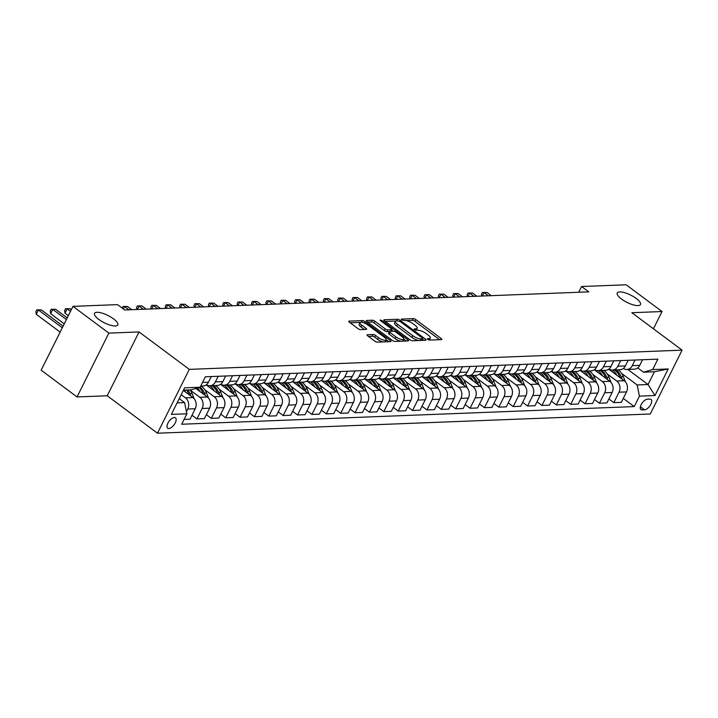 <?xml version="1.0" encoding="UTF-8"?>
<svg xmlns="http://www.w3.org/2000/svg" width="718" height="718" viewBox="0 0 718 718"><rect width="100%" height="100%" fill="white"/><g stroke="black" fill="none" stroke-linecap="round" stroke-linejoin="round"><path stroke-width="1.08" d="M427.731 339.39L429.508 340.099L441.498 339.632A1.992 0.628 26.5 0 0 441.875 339.47A1.992 0.628 26.5 0 0 441.22 338.537L415.857 319.636A1.992 0.628 26.5 0 0 413.317 318.621L401.317 319.097L401.515 319.86L404.844 320.506A6.381 2.001 26.5 0 1 412.967 323.719L415.085 325.299A6.381 2.001 26.5 0 1 417.176 328.288A6.381 2.001 26.5 0 1 415.982 328.799L414.16 328.97L414.618 329.625L417.948 330.271A6.381 2.001 26.5 0 1 426.07 333.484L428.188 335.064A6.381 2.001 26.5 0 1 430.279 338.052A6.381 2.001 26.5 0 1 429.086 338.564L427.273 338.734L427.731 339.39M113.516 318.855A12.996 4.084 26.5 0 0 94.525 313.344A12.996 4.084 26.5 0 0 98.797 319.429A12.996 4.084 26.5 0 0 117.788 324.94A12.996 4.084 26.5 0 0 113.516 318.855M636.22 298.464A12.996 4.084 26.5 0 0 617.229 292.953A12.996 4.084 26.5 0 0 621.501 299.038A12.996 4.084 26.5 0 0 640.492 304.549A12.996 4.084 26.5 0 0 636.22 298.464M168.82 428.547A6.498 3.069 126.7 0 0 174.698 423.88A6.498 3.069 126.7 0 0 175.461 417.813A6.498 3.069 126.7 0 0 174.33 417.499A6.498 3.069 126.7 0 0 168.452 422.166A6.498 3.069 126.7 0 0 167.698 428.233A6.498 3.069 126.7 0 0 168.82 428.547M367.392 334.732A1.992 0.628 26.5 0 0 367.015 334.893A1.992 0.628 26.5 0 0 367.67 335.827L374.787 341.122A1.992 0.628 26.5 0 0 377.327 342.136L390.646 341.615A1.992 0.628 26.5 0 0 391.014 341.454A1.992 0.628 26.5 0 0 390.359 340.52L364.995 321.619A1.992 0.628 26.5 0 0 362.455 320.605L349.136 321.125A1.992 0.628 26.5 0 0 348.769 321.287A1.992 0.628 26.5 0 0 349.424 322.22L358.013 328.629A1.992 0.628 26.5 0 0 360.553 329.634L366.252 329.409A1.992 0.628 26.5 0 0 366.629 329.248A1.992 0.628 26.5 0 0 365.974 328.314L361.71 325.146A5.331 1.678 26.5 0 1 359.96 322.642A5.331 1.678 26.5 0 1 367.751 324.904L384.453 337.352A5.331 1.678 26.5 0 1 386.203 339.847A5.331 1.678 26.5 0 1 378.413 337.586L375.631 335.512A1.992 0.628 26.5 0 0 373.091 334.507L367.392 334.732L367.113 335.288M139.059 331.931L108.867 333.107L72.976 306.362L41.15 370.201L77.041 396.955L107.224 395.771L157.475 433.214L189.301 369.375L139.059 331.931L107.224 395.771M653.434 328.79L662.041 311.531L631.849 312.707L682.1 350.151L189.301 369.375M662.041 311.531L626.15 284.786L581.589 286.518L578.726 292.262M72.976 306.362L117.537 304.629L124.717 309.979L588.769 291.867L581.589 286.518M409.888 339.758A1.992 0.628 26.5 0 0 412.428 340.763L425.747 340.242A1.992 0.628 26.5 0 0 426.124 340.081A1.992 0.628 26.5 0 0 425.469 339.147L400.106 320.246A1.992 0.628 26.5 0 0 397.566 319.241L384.247 319.761A1.992 0.628 26.5 0 0 383.87 319.923A1.992 0.628 26.5 0 0 384.525 320.856L409.888 339.758M408.201 340.924L394.873 341.445A1.992 0.628 26.5 0 1 392.342 340.44L366.97 321.538A1.992 0.628 26.5 0 1 366.315 320.605A1.992 0.628 26.5 0 1 366.692 320.443L372.391 320.219A1.992 0.628 26.5 0 1 374.931 321.224L385.216 328.898A1.992 0.628 26.5 0 0 387.756 329.903L391.534 329.75A1.992 0.628 26.5 0 0 391.911 329.589A1.992 0.628 26.5 0 0 391.256 328.656L380.549 320.677L380.091 320.022L382.129 320.614L407.914 339.829A1.992 0.628 26.5 0 1 408.569 340.763A1.992 0.628 26.5 0 1 408.201 340.924M649.907 399.118L647.376 399.217A6.291 2.971 126.7 0 0 641.686 403.731A6.291 2.971 126.7 0 0 640.95 409.61A6.291 2.971 126.7 0 0 642.045 409.915L644.576 409.816A6.291 2.971 126.7 0 0 650.266 405.302A6.291 2.971 126.7 0 0 651.002 399.414A6.291 2.971 126.7 0 0 649.907 399.118M157.475 433.214L650.275 413.99L682.1 350.151M627.801 369.438L648.058 384.534L654.421 371.762L643.499 372.193L652.68 369.573L657.885 359.135L205.339 376.788L200.134 387.226L190.952 389.847L183.458 390.143M652.68 369.573L668.207 368.962L654.96 395.537L639.433 396.139L637.135 384.965L621.635 373.414M623.269 398.409L634.227 406.585L639.433 396.139M634.227 406.585L181.681 424.239L186.886 413.801L171.36 414.403L184.616 387.837L200.134 387.226M108.867 333.107L77.041 396.955M637.135 384.965L648.058 384.534L654.96 395.537M177.095 402.906L184.589 402.618L179.231 398.625M186.447 411.665L187.757 409.036A8.122 6.695 -92.2 0 0 185.459 397.853L181.196 394.676M184.086 419.411L190.028 419.186L195.233 408.748A8.122 6.695 -92.2 0 0 192.936 397.566L183.332 390.404M192.002 415.237L196.929 418.917L202.135 408.479A8.122 6.695 -92.2 0 0 199.837 397.296L190.369 390.233M196.929 418.917L204.406 418.621L209.611 408.183A8.122 6.695 -92.2 0 0 207.314 397L195.843 388.456M206.371 414.681L211.307 418.352L216.513 407.914A8.122 6.695 -92.2 0 0 214.206 396.731L204.738 389.677M211.307 418.352L218.784 418.064L223.989 407.627A8.122 6.695 -92.2 0 0 221.683 396.444L206.21 384.902M220.749 414.115L225.685 417.795L230.891 407.357A8.122 6.695 -92.2 0 0 228.584 396.174L219.116 389.111M225.685 417.795L233.162 417.499L238.367 407.061A8.122 6.695 -92.2 0 0 236.06 395.878L220.579 384.345M235.127 413.559L240.054 417.23L245.26 406.792A8.122 6.695 -92.2 0 0 242.962 395.609L233.494 388.555M240.054 417.23L247.53 416.943L252.736 406.505A8.122 6.695 -92.2 0 0 250.438 395.322L234.957 383.78M249.505 412.994L254.432 416.673L259.638 406.235A8.122 6.695 -92.2 0 0 257.34 395.053L247.872 387.998M254.432 416.673L261.908 416.377L267.114 405.939A8.122 6.695 -92.2 0 0 264.816 394.756L249.334 383.224M263.874 412.437L268.81 416.108L274.016 405.67A8.122 6.695 -92.2 0 0 271.709 394.487L262.241 387.433M268.81 416.108L276.286 415.821L281.492 405.383A8.122 6.695 -92.2 0 0 279.185 394.2L263.712 382.658M278.252 411.872L283.188 415.551L288.394 405.114A8.122 6.695 -92.2 0 0 286.087 393.931L276.618 386.876M283.188 415.551L290.664 415.255L295.861 404.817A8.122 6.695 -92.2 0 0 293.563 393.635L278.081 382.102M292.63 411.315L297.557 414.986L302.763 404.548A8.122 6.695 -92.2 0 0 300.465 393.365L290.996 386.311M297.557 414.986L305.033 414.699L310.239 404.261A8.122 6.695 -92.2 0 0 307.941 393.078L292.459 381.536M307.008 410.75L311.935 414.43L317.141 403.992A8.122 6.695 -92.2 0 0 314.843 392.809L305.374 385.754M311.935 414.43L319.411 414.133L324.617 403.695A8.122 6.695 -92.2 0 0 322.319 392.513L306.837 380.98M321.377 410.193L326.313 413.864L331.519 403.426A8.122 6.695 -92.2 0 0 329.212 392.243L319.743 385.189M326.313 413.864L333.789 413.577L338.995 403.139A8.122 6.695 -92.2 0 0 336.688 391.956L321.206 380.414M335.755 409.628L340.691 413.308L345.896 402.87A8.122 6.695 -92.2 0 0 343.59 391.687L334.121 384.633M340.691 413.308L348.167 413.012L353.364 402.574A8.122 6.695 -92.2 0 0 351.066 391.391L335.584 379.858M350.133 409.072L355.06 412.742L360.265 402.304A8.122 6.695 -92.2 0 0 357.968 391.122L348.499 384.067M355.06 412.742L362.536 412.455L367.742 402.017A8.122 6.695 -92.2 0 0 365.444 390.834L349.962 379.292M364.502 408.506L369.438 412.186L374.643 401.748A8.122 6.695 -92.2 0 0 372.346 390.565L362.877 383.511M369.438 412.186L376.914 411.89L382.12 401.452A8.122 6.695 -92.2 0 0 379.822 390.269L364.34 378.736M378.88 407.95L383.816 411.62L389.021 401.183A8.122 6.695 -92.2 0 0 386.715 390L377.246 382.945M383.816 411.62L391.292 411.333L396.498 400.895A8.122 6.695 -92.2 0 0 394.191 389.712L378.709 378.171M393.258 407.384L398.194 411.064L403.399 400.626A8.122 6.695 -92.2 0 0 401.093 389.443L391.624 382.389M398.194 411.064L405.67 410.768L410.867 400.33A8.122 6.695 -92.2 0 0 408.569 389.147L393.087 377.614M407.636 406.828L412.563 410.499L417.768 400.061A8.122 6.695 -92.2 0 0 415.471 388.878L406.002 381.823M412.563 410.499L420.039 410.211L425.244 399.773A8.122 6.695 -92.2 0 0 422.947 388.591L407.465 377.049M422.004 406.262L426.941 409.942L432.146 399.504A8.122 6.695 -92.2 0 0 429.849 388.321L420.38 381.267M426.941 409.942L434.417 409.646L439.622 399.208A8.122 6.695 -92.2 0 0 437.316 388.025L421.843 376.492M436.382 405.706L441.319 409.377L446.524 398.939A8.122 6.695 -92.2 0 0 444.218 387.756L434.749 380.702M441.319 409.377L448.795 409.089L454 398.652A8.122 6.695 -92.2 0 0 451.694 387.469L436.212 375.936M450.76 405.14L455.697 408.82L460.902 398.382A8.122 6.695 -92.2 0 0 458.596 387.199L449.127 380.145M455.697 408.82L463.173 408.524L468.369 398.086A8.122 6.695 -92.2 0 0 466.072 386.903L450.59 375.37M465.138 404.584L470.066 408.255L475.271 397.817A8.122 6.695 -92.2 0 0 472.974 386.634L463.505 379.58M470.066 408.255L477.542 407.968L482.747 397.53A8.122 6.695 -92.2 0 0 480.45 386.347L464.968 374.814M479.507 404.019L484.444 407.698L489.649 397.26A8.122 6.695 -92.2 0 0 487.351 386.078L477.874 379.023M484.444 407.698L491.92 407.402L497.125 396.964A8.122 6.695 -92.2 0 0 494.819 385.781L479.346 374.249M493.885 403.462L498.822 407.133L504.027 396.695A8.122 6.695 -92.2 0 0 501.72 385.512L492.252 378.458M498.822 407.133L506.298 406.846L511.503 396.408A8.122 6.695 -92.2 0 0 509.197 385.225L493.715 373.692M508.263 402.897L513.199 406.576L518.396 396.139A8.122 6.695 -92.2 0 0 516.098 384.956L506.63 377.901M513.199 406.576L520.667 406.28L525.872 395.842A8.122 6.695 -92.2 0 0 523.575 384.66L508.093 373.127M522.641 402.34L527.568 406.011L532.774 395.573A8.122 6.695 -92.2 0 0 530.476 384.39L521.008 377.336M527.568 406.011L535.045 405.724L540.25 395.286A8.122 6.695 -92.2 0 0 537.953 384.103L522.471 372.57M537.01 401.775L541.946 405.455L547.152 395.017A8.122 6.695 -92.2 0 0 544.854 383.834L535.377 376.779M541.946 405.455L549.423 405.158L554.628 394.721A8.122 6.695 -92.2 0 0 552.322 383.538L536.849 372.005M551.388 401.218L556.324 404.889L561.53 394.451A8.122 6.695 -92.2 0 0 559.223 383.268L549.755 376.214M556.324 404.889L563.801 404.602L569.006 394.164A8.122 6.695 -92.2 0 0 566.699 382.981L551.218 371.448M565.766 400.653L570.702 404.333L575.899 393.895A8.122 6.695 -92.2 0 0 573.601 382.712L564.133 375.658M570.702 404.333L578.169 404.037L583.375 393.599A8.122 6.695 -92.2 0 0 581.077 382.416L565.596 370.883M580.144 400.097L585.071 403.767L590.277 393.329A8.122 6.695 -92.2 0 0 587.979 382.147L578.511 375.092M585.071 403.767L592.547 403.48L597.753 393.042A8.122 6.695 -92.2 0 0 595.455 381.859L579.973 370.326M594.513 399.531L599.449 403.211L604.655 392.773A8.122 6.695 -92.2 0 0 602.357 381.59L592.88 374.536M599.449 403.211L606.925 402.915L612.131 392.477A8.122 6.695 -92.2 0 0 609.824 381.294L594.351 369.761M608.891 398.975L613.827 402.645L619.033 392.207A8.122 6.695 -92.2 0 0 616.726 381.025L607.257 373.97M613.827 402.645L621.303 402.358L626.509 391.92A8.122 6.695 -92.2 0 0 624.202 380.737L608.72 369.205M637.728 367.894L643.499 372.193M623.359 368.451A8.122 6.695 -92.2 0 0 626.85 369.474L634.326 369.187A8.122 6.695 -92.2 0 0 639.756 365.345L642.556 359.727M626.85 369.474A8.122 6.695 -92.2 0 0 632.28 365.641L635.08 360.023M608.981 369.007A8.122 6.695 -92.2 0 0 612.481 370.039L619.948 369.743A8.122 6.695 -92.2 0 0 625.378 365.911L628.178 360.292M612.481 370.039A8.122 6.695 -92.2 0 0 617.902 366.198L620.702 360.58M594.603 369.573A8.122 6.695 -92.2 0 0 598.103 370.596L605.579 370.308A8.122 6.695 -92.2 0 0 611 366.467L613.8 360.849M598.103 370.596A8.122 6.695 -92.2 0 0 603.524 366.763L606.324 361.145M580.234 370.129A8.122 6.695 -92.2 0 0 583.725 371.161L591.201 370.865A8.122 6.695 -92.2 0 0 596.622 367.033L599.422 361.414M583.725 371.161A8.122 6.695 -92.2 0 0 589.155 367.32L591.955 361.701M565.856 370.685A8.122 6.695 -92.2 0 0 569.347 371.718L576.823 371.43A8.122 6.695 -92.2 0 0 582.253 367.589L585.053 361.971M569.347 371.718A8.122 6.695 -92.2 0 0 574.777 367.885L577.577 362.267M551.478 371.251A8.122 6.695 -92.2 0 0 554.978 372.283L562.445 371.987A8.122 6.695 -92.2 0 0 567.875 368.154L570.675 362.536M554.978 372.283A8.122 6.695 -92.2 0 0 560.399 368.442L563.199 362.823M537.1 371.807A8.122 6.695 -92.2 0 0 540.6 372.839L548.076 372.552A8.122 6.695 -92.2 0 0 553.497 368.711L556.297 363.093M540.6 372.839A8.122 6.695 -92.2 0 0 546.021 369.007L548.821 363.389M522.731 372.373A8.122 6.695 -92.2 0 0 526.222 373.405L533.698 373.109A8.122 6.695 -92.2 0 0 539.119 369.276L541.919 363.658M526.222 373.405A8.122 6.695 -92.2 0 0 531.652 369.564L534.452 363.945M508.353 372.929A8.122 6.695 -92.2 0 0 511.844 373.961L519.32 373.674A8.122 6.695 -92.2 0 0 524.75 369.833L527.55 364.214M511.844 373.961A8.122 6.695 -92.2 0 0 517.274 370.129L520.074 364.511M493.975 373.495A8.122 6.695 -92.2 0 0 497.475 374.527L504.942 374.231A8.122 6.695 -92.2 0 0 510.372 370.398L513.173 364.78M497.475 374.527A8.122 6.695 -92.2 0 0 502.896 370.685L505.696 365.067M479.597 374.051A8.122 6.695 -92.2 0 0 483.097 375.083L490.574 374.796A8.122 6.695 -92.2 0 0 495.994 370.955L498.795 365.336M483.097 375.083A8.122 6.695 -92.2 0 0 488.518 371.251L491.318 365.633M465.228 374.616A8.122 6.695 -92.2 0 0 468.719 375.649L476.196 375.352A8.122 6.695 -92.2 0 0 481.625 371.52L484.426 365.902M468.719 375.649A8.122 6.695 -92.2 0 0 474.149 371.807L476.949 366.189M450.85 375.173A8.122 6.695 -92.2 0 0 454.341 376.205L461.818 375.918A8.122 6.695 -92.2 0 0 467.247 372.077L470.048 366.458M454.341 376.205A8.122 6.695 -92.2 0 0 459.771 372.373L462.571 366.754M436.472 375.738A8.122 6.695 -92.2 0 0 439.972 376.77L447.44 376.474A8.122 6.695 -92.2 0 0 452.87 372.642L455.67 367.024M439.972 376.77A8.122 6.695 -92.2 0 0 445.393 372.929L448.194 367.311M422.094 376.295A8.122 6.695 -92.2 0 0 425.594 377.327L433.071 377.04A8.122 6.695 -92.2 0 0 438.492 373.198L441.292 367.58M425.594 377.327A8.122 6.695 -92.2 0 0 431.015 373.495L433.816 367.876M407.725 376.86A8.122 6.695 -92.2 0 0 411.217 377.892L418.693 377.596A8.122 6.695 -92.2 0 0 424.123 373.764L426.923 368.146M411.217 377.892A8.122 6.695 -92.2 0 0 416.646 374.051L419.447 368.433M393.347 377.417A8.122 6.695 -92.2 0 0 396.839 378.449L404.315 378.162A8.122 6.695 -92.2 0 0 409.745 374.32L412.545 368.702M396.839 378.449A8.122 6.695 -92.2 0 0 402.268 374.616L405.069 368.998M378.969 377.982A8.122 6.695 -92.2 0 0 382.47 379.014L389.946 378.718A8.122 6.695 -92.2 0 0 395.367 374.886L398.167 369.267M382.47 379.014A8.122 6.695 -92.2 0 0 387.891 375.173L390.691 369.555M364.591 378.539A8.122 6.695 -92.2 0 0 368.092 379.571L375.568 379.284A8.122 6.695 -92.2 0 0 380.989 375.442L383.789 369.824M368.092 379.571A8.122 6.695 -92.2 0 0 373.513 375.738L376.313 370.12M350.222 379.104A8.122 6.695 -92.2 0 0 353.714 380.136L361.19 379.84A8.122 6.695 -92.2 0 0 366.62 376.008L369.42 370.389M353.714 380.136A8.122 6.695 -92.2 0 0 359.144 376.295L361.944 370.676M335.844 379.66A8.122 6.695 -92.2 0 0 339.336 380.693L346.812 380.405A8.122 6.695 -92.2 0 0 352.242 376.564L355.042 370.946M339.336 380.693A8.122 6.695 -92.2 0 0 344.766 376.851L347.566 371.242M321.467 380.226A8.122 6.695 -92.2 0 0 324.967 381.258L332.443 380.962A8.122 6.695 -92.2 0 0 337.864 377.121L340.664 371.511M324.967 381.258A8.122 6.695 -92.2 0 0 330.388 377.417L333.188 371.798M307.089 380.782A8.122 6.695 -92.2 0 0 310.589 381.814L318.065 381.527A8.122 6.695 -92.2 0 0 323.486 377.686L326.286 372.068M310.589 381.814A8.122 6.695 -92.2 0 0 316.01 377.973L318.81 372.364M292.72 381.348A8.122 6.695 -92.2 0 0 296.211 382.38L303.687 382.084A8.122 6.695 -92.2 0 0 309.117 378.242L311.917 372.633M296.211 382.38A8.122 6.695 -92.2 0 0 301.641 378.539L304.441 372.92M278.342 381.904A8.122 6.695 -92.2 0 0 281.833 382.936L289.309 382.649A8.122 6.695 -92.2 0 0 294.739 378.808L297.539 373.189M281.833 382.936A8.122 6.695 -92.2 0 0 287.263 379.095L290.063 373.486M263.964 382.47A8.122 6.695 -92.2 0 0 267.464 383.493L274.94 383.206A8.122 6.695 -92.2 0 0 280.361 379.364L283.161 373.755M267.464 383.493A8.122 6.695 -92.2 0 0 272.885 379.66L275.685 374.042M249.586 383.026A8.122 6.695 -92.2 0 0 253.086 384.058L260.562 383.762A8.122 6.695 -92.2 0 0 265.983 379.93L268.783 374.311M253.086 384.058A8.122 6.695 -92.2 0 0 258.507 380.217L261.307 374.608M235.217 383.591A8.122 6.695 -92.2 0 0 238.708 384.615L246.184 384.327A8.122 6.695 -92.2 0 0 251.614 380.486L254.414 374.877M238.708 384.615A8.122 6.695 -92.2 0 0 244.138 380.782L246.938 375.164M220.839 384.148A8.122 6.695 -92.2 0 0 224.33 385.18L231.806 384.884A8.122 6.695 -92.2 0 0 237.236 381.052L240.036 375.433M224.33 385.18A8.122 6.695 -92.2 0 0 229.76 381.339L232.56 375.729M206.461 384.713A8.122 6.695 -92.2 0 0 209.961 385.737L217.437 385.449A8.122 6.695 -92.2 0 0 222.858 381.608L225.658 375.999M209.961 385.737A8.122 6.695 -92.2 0 0 215.382 381.904L218.182 376.286M200.699 386.104L203.059 386.006A8.122 6.695 -92.2 0 0 208.48 382.173L211.28 376.555M184.589 402.618L186.886 413.801M654.421 371.762L668.207 368.962M429.158 340.063A6.381 2.001 26.5 0 0 429.418 339.776L430.279 338.052M416.054 330.289A6.381 2.001 26.5 0 0 416.314 330.011L417.176 328.288M439.613 339.704L414.995 321.359A1.992 0.628 26.5 0 0 412.455 320.354L406.056 320.596M395.824 321L385.279 321.413M423.862 340.314L422.498 339.3M422.534 338.824L422.337 338.052L400.079 321.467L396.659 320.82A6.381 2.001 26.5 0 0 395.465 321.341A6.381 2.001 26.5 0 0 397.557 324.321L412.778 335.665A6.381 2.001 26.5 0 0 420.901 338.887L422.534 338.824L421.753 340.395M422.794 338.708L421.87 340.152M395.465 321.341L394.604 323.064A6.381 2.001 26.5 0 0 396.695 326.053L397.557 324.321M418.827 340.511A6.381 2.001 26.5 0 1 411.917 337.388L396.695 326.053M367.724 322.095L371.529 321.951L372.391 320.219M400.967 341.212A5.331 1.678 26.5 0 1 395.035 338.573L395.896 336.85A5.331 1.678 26.5 0 0 403.687 339.111A5.331 1.678 26.5 0 0 401.936 336.616L396.049 332.228A1.992 0.628 26.5 0 0 393.509 331.222L389.73 331.366A1.992 0.628 26.5 0 0 389.353 331.528L386.894 331.626A1.992 0.628 26.5 0 1 384.354 330.621L374.069 322.956A1.992 0.628 26.5 0 0 371.529 321.951M391.05 331.321L391.911 329.589M391.669 330.092L393.204 331.231M403.704 339.058L406.307 341.005M402.448 341.149A5.331 1.678 26.5 0 0 402.825 340.835L403.687 339.111M395.035 338.573L389.147 334.193A1.992 0.628 26.5 0 1 388.492 333.26L389.353 331.528A1.992 0.628 26.5 0 0 390.009 332.461L395.896 336.85M383.224 341.903A5.331 1.678 26.5 0 1 377.551 339.309L374.769 337.236A1.992 0.628 26.5 0 0 372.229 336.23L368.415 336.383M385.09 341.831A5.331 1.678 26.5 0 0 385.342 341.571L386.203 339.847M359.96 322.642L359.099 324.374A5.331 1.678 26.5 0 0 360.849 326.869L361.71 325.146M364.367 329.49L360.849 326.869M360.212 322.391L350.169 322.777M388.752 341.687L386.221 339.802M625.45 381.931L623.386 376.717A15.536 12.798 -92.2 0 0 618.099 369.815M616.87 375.272A15.536 12.798 -92.2 0 0 612.346 370.039M622.156 379.212L621.205 376.797A15.536 12.798 -92.2 0 0 615.918 369.905M614.536 369.958A15.536 12.798 87.8 0 1 619.822 376.851L620.173 377.731M491.229 295.672L486.93 292.468L484.058 292.585L488.357 295.789M481.787 296.04L481.545 294.183L482.406 292.45L486.93 292.468M482.406 292.45L484.058 292.585L482.343 296.022M611.072 382.488L609.017 377.273A15.536 12.798 -92.2 0 0 603.721 370.38M602.501 375.837A15.536 12.798 -92.2 0 0 597.968 370.605M607.778 379.777L606.827 377.363A15.536 12.798 -92.2 0 0 601.54 370.461M600.158 370.515A15.536 12.798 87.8 0 1 605.445 377.417L605.795 378.287M476.851 296.238L472.552 293.034L469.68 293.141L473.979 296.346M467.418 296.606L467.167 294.739L468.028 293.016L472.552 293.034M468.028 293.016L469.68 293.141L467.965 296.579M596.703 383.053L594.639 377.839A15.536 12.798 -92.2 0 0 589.352 370.937M588.123 376.394A15.536 12.798 -92.2 0 0 583.599 371.161M593.409 380.334L592.449 377.919A15.536 12.798 -92.2 0 0 587.162 371.026M585.78 371.08A15.536 12.798 87.8 0 1 591.076 377.973L591.417 378.853M462.473 296.794L458.183 293.59L455.302 293.707L459.601 296.911M453.04 297.162L452.798 295.304L453.65 293.572L458.183 293.59M453.65 293.572L455.302 293.707L453.588 297.144M582.325 383.609L580.261 378.395A15.536 12.798 -92.2 0 0 574.974 371.502M573.745 376.959A15.536 12.798 -92.2 0 0 569.221 371.727M579.031 380.89L578.08 378.485A15.536 12.798 -92.2 0 0 572.784 371.583M571.411 371.637A15.536 12.798 87.8 0 1 576.698 378.539L577.039 379.409M448.104 297.36L443.805 294.156L440.924 294.263L445.223 297.467M438.662 297.728L438.42 295.861L439.281 294.138L443.805 294.156M439.281 294.138L440.924 294.263L439.21 297.701M567.947 384.175L565.883 378.96A15.536 12.798 -92.2 0 0 560.596 372.059M559.376 377.515A15.536 12.798 -92.2 0 0 554.843 372.283M564.653 381.455L563.702 379.041A15.536 12.798 -92.2 0 0 558.416 372.148M557.033 372.202A15.536 12.798 87.8 0 1 562.32 379.095L562.67 379.975M433.726 297.916L429.427 294.712L426.555 294.829L430.854 298.033M424.284 298.284L424.042 296.426L424.903 294.694L429.427 294.712M424.903 294.694L426.555 294.829L424.841 298.266M553.569 384.731L551.514 379.517A15.536 12.798 -92.2 0 0 546.218 372.624M544.998 378.081A15.536 12.798 -92.2 0 0 540.466 372.848M550.275 382.012L549.324 379.607A15.536 12.798 -92.2 0 0 544.038 372.705M542.655 372.759A15.536 12.798 87.8 0 1 547.942 379.66L548.292 380.531M419.348 298.482L415.049 295.277L412.177 295.385L416.476 298.589M409.915 298.85L409.664 296.983L410.525 295.26L415.049 295.277M410.525 295.26L412.177 295.385L410.463 298.823M539.2 385.297L537.136 380.082A15.536 12.798 -92.2 0 0 531.85 373.18M530.62 378.637A15.536 12.798 -92.2 0 0 526.097 373.405M535.906 382.577L534.946 380.163A15.536 12.798 -92.2 0 0 529.66 373.27M528.277 373.324A15.536 12.798 87.8 0 1 533.573 380.217L533.914 381.096M404.979 299.038L400.68 295.834L397.799 295.951L402.098 299.155M395.537 299.406L395.295 297.548L396.148 295.816L400.68 295.834M396.148 295.816L397.799 295.951L396.085 299.388M524.822 385.853L522.758 380.639A15.536 12.798 -92.2 0 0 517.472 373.746M516.242 379.203A15.536 12.798 -92.2 0 0 511.719 373.97M521.528 383.134L520.577 380.728A15.536 12.798 -92.2 0 0 515.282 373.827M513.909 373.881A15.536 12.798 87.8 0 1 519.195 380.782L519.536 381.653M390.601 299.603L386.302 296.399L383.421 296.507L387.72 299.711M381.159 299.971L380.917 298.105L381.779 296.381L386.302 296.399M381.779 296.381L383.421 296.507L381.707 299.945M510.444 386.419L508.38 381.204A15.536 12.798 -92.2 0 0 503.094 374.302M501.873 379.759A15.536 12.798 -92.2 0 0 497.341 374.527M507.15 383.699L506.199 381.285A15.536 12.798 -92.2 0 0 500.913 374.392M499.531 374.446A15.536 12.798 87.8 0 1 504.817 381.339L505.167 382.218M376.223 300.16L371.924 296.956L369.052 297.072L373.351 300.277M366.79 300.528L366.539 298.67L367.401 296.938L371.924 296.956M367.401 296.938L369.052 297.072L367.338 300.51M496.066 386.975L494.011 381.761A15.536 12.798 -92.2 0 0 488.716 374.868M487.495 380.325A15.536 12.798 -92.2 0 0 482.972 375.092M492.772 384.256L491.821 381.85A15.536 12.798 -92.2 0 0 486.535 374.949M485.153 375.002A15.536 12.798 87.8 0 1 490.439 381.904L490.789 382.775M361.845 300.725L357.546 297.521L354.674 297.629L358.973 300.833M352.412 301.093L352.161 299.226L353.023 297.503L357.546 297.521M353.023 297.503L354.674 297.629L352.96 301.066M481.697 387.541L479.633 382.326A15.536 12.798 -92.2 0 0 474.347 375.424M473.117 380.881A15.536 12.798 -92.2 0 0 468.594 375.649M478.403 384.821L477.443 382.407A15.536 12.798 -92.2 0 0 472.157 375.514M470.775 375.568A15.536 12.798 87.8 0 1 476.07 382.461L476.411 383.34M347.476 301.282L343.177 298.078L340.296 298.194L344.595 301.398M338.034 301.65L337.792 299.783L338.645 298.06L343.177 298.078M338.645 298.06L340.296 298.194L338.582 301.632M467.319 388.097L465.255 382.882A15.536 12.798 -92.2 0 0 459.969 375.99M458.739 381.446A15.536 12.798 -92.2 0 0 454.216 376.205M464.025 385.378L463.074 382.972A15.536 12.798 -92.2 0 0 457.779 376.07M456.406 376.124A15.536 12.798 87.8 0 1 461.692 383.026L462.042 383.897M333.098 301.847L328.799 298.643L325.918 298.751L330.217 301.955M323.656 302.215L323.414 300.348L324.276 298.625L328.799 298.643M324.276 298.625L325.918 298.751L324.204 302.188M452.941 388.662L450.877 383.448A15.536 12.798 -92.2 0 0 445.591 376.546M444.37 382.003A15.536 12.798 -92.2 0 0 439.838 376.77M449.647 385.943L448.696 383.529A15.536 12.798 -92.2 0 0 443.41 376.636M442.028 376.69A15.536 12.798 87.8 0 1 447.314 383.583L447.664 384.462M318.72 302.404L314.421 299.2L311.549 299.316L315.848 302.52M309.287 302.772L309.036 300.905L309.898 299.182L314.421 299.2M309.898 299.182L311.549 299.316L309.835 302.754M438.563 389.219L436.508 384.004A15.536 12.798 -92.2 0 0 431.213 377.112M429.992 382.568A15.536 12.798 -92.2 0 0 425.469 377.327M435.27 386.499L434.318 384.094A15.536 12.798 -92.2 0 0 429.032 377.192M427.65 377.246A15.536 12.798 87.8 0 1 432.936 384.148L433.286 385.019M304.342 302.969L300.043 299.765L297.171 299.873L301.47 303.077M294.91 303.337L294.658 301.47L295.52 299.747L300.043 299.765M295.52 299.747L297.171 299.873L295.457 303.31M424.194 389.784L422.13 384.57A15.536 12.798 -92.2 0 0 416.844 377.668M415.614 383.125A15.536 12.798 -92.2 0 0 411.091 377.892M420.901 387.065L419.94 384.651A15.536 12.798 -92.2 0 0 414.654 377.758M413.272 377.812A15.536 12.798 87.8 0 1 418.567 384.704L418.908 385.584M289.973 303.526L285.674 300.321L282.793 300.438L287.092 303.642M280.532 303.894L280.289 302.027L281.142 300.303L285.674 300.321M281.142 300.303L282.793 300.438L281.079 303.876M409.816 390.341L407.752 385.126A15.536 12.798 -92.2 0 0 402.466 378.233M401.236 383.69A15.536 12.798 -92.2 0 0 396.713 378.449M406.523 387.621L405.571 385.216A15.536 12.798 -92.2 0 0 400.285 378.314M398.903 378.368A15.536 12.798 87.8 0 1 404.189 385.27L404.539 386.14M275.595 304.091L271.296 300.887L268.415 300.995L272.714 304.199M266.154 304.459L265.911 302.592L266.773 300.869L271.296 300.887M266.773 300.869L268.415 300.995L266.701 304.432M395.438 390.906L393.374 385.692A15.536 12.798 -92.2 0 0 388.088 378.79M386.867 384.247A15.536 12.798 -92.2 0 0 382.335 379.014M392.145 388.187L391.193 385.772A15.536 12.798 -92.2 0 0 385.907 378.88M384.525 378.933A15.536 12.798 87.8 0 1 389.811 385.826L390.161 386.706M261.217 304.647L256.918 301.443L254.046 301.56L258.345 304.764M251.785 305.015L251.533 303.149L252.395 301.425L256.918 301.443M252.395 301.425L254.046 301.56L252.332 304.997M381.061 391.463L379.005 386.248A15.536 12.798 -92.2 0 0 373.71 379.355M372.489 384.812A15.536 12.798 -92.2 0 0 367.966 379.571M377.767 388.743L376.815 386.338A15.536 12.798 -92.2 0 0 371.529 379.436M370.147 379.49A15.536 12.798 87.8 0 1 375.433 386.392L375.783 387.262M246.839 305.213L242.54 302.009L239.668 302.116L243.967 305.321M237.407 305.581L237.155 303.714L238.017 301.991L242.54 302.009M238.017 301.991L239.668 302.116L237.954 305.554M366.692 392.028L364.627 386.814A15.536 12.798 -92.2 0 0 359.341 379.912M358.111 385.369A15.536 12.798 -92.2 0 0 353.588 380.136M363.398 389.309L362.437 386.894A15.536 12.798 -92.2 0 0 357.151 380.001M355.778 380.055A15.536 12.798 87.8 0 1 361.064 386.948L361.405 387.828M232.47 305.769L228.171 302.565L225.29 302.682L229.589 305.886M223.029 306.137L222.786 304.27L223.648 302.547L228.171 302.565M223.648 302.547L225.29 302.682L223.576 306.119M352.314 392.584L350.249 387.37A15.536 12.798 -92.2 0 0 344.963 380.477M343.734 385.934A15.536 12.798 -92.2 0 0 339.21 380.693M349.02 389.865L348.068 387.46A15.536 12.798 -92.2 0 0 342.782 380.558M341.4 380.612A15.536 12.798 87.8 0 1 346.686 387.514L347.036 388.384M218.093 306.335L213.793 303.131L210.921 303.238L215.212 306.442M208.651 306.703L208.408 304.836L209.27 303.113L213.793 303.131M209.27 303.113L210.921 303.238L209.207 306.676M337.936 393.15L335.871 387.935A15.536 12.798 -92.2 0 0 330.585 381.034M329.365 386.49A15.536 12.798 -92.2 0 0 324.832 381.258M334.642 390.43L333.69 388.016A15.536 12.798 -92.2 0 0 328.404 381.123M327.022 381.177A15.536 12.798 87.8 0 1 332.308 388.07L332.658 388.95M203.715 306.891L199.416 303.687L196.544 303.804L200.843 307.008M194.282 307.259L194.031 305.392L194.892 303.669L199.416 303.687M194.892 303.669L196.544 303.804L194.829 307.241M323.567 393.706L321.502 388.492A15.536 12.798 -92.2 0 0 316.216 381.599M314.987 387.056A15.536 12.798 -92.2 0 0 310.463 381.814M320.273 390.987L319.313 388.582A15.536 12.798 -92.2 0 0 314.026 381.68M312.644 381.734A15.536 12.798 87.8 0 1 317.93 388.635L318.28 389.506M189.337 307.457L185.038 304.252L182.166 304.36L186.465 307.564M179.904 307.825L179.653 305.958L180.514 304.235L185.038 304.252M180.514 304.235L182.166 304.36L180.451 307.798M309.189 394.272L307.124 389.057A15.536 12.798 -92.2 0 0 301.838 382.156M300.609 387.612A15.536 12.798 -92.2 0 0 296.085 382.38M305.895 391.552L304.935 389.138A15.536 12.798 -92.2 0 0 299.648 382.245M298.275 382.299A15.536 12.798 87.8 0 1 303.561 389.192L303.902 390.071M174.968 308.013L170.669 304.809L167.788 304.926L172.087 308.13M165.526 308.381L165.284 306.514L166.145 304.791L170.669 304.809M166.145 304.791L167.788 304.926L166.073 308.363M294.811 394.828L292.747 389.614A15.536 12.798 -92.2 0 0 287.46 382.721M286.231 388.178A15.536 12.798 -92.2 0 0 281.707 382.936M291.517 392.109L290.566 389.703A15.536 12.798 -92.2 0 0 285.279 382.802M283.897 382.856A15.536 12.798 87.8 0 1 289.183 389.757L289.534 390.628M160.59 308.578L156.291 305.374L153.419 305.482L157.718 308.686M151.148 308.946L150.906 307.08L151.767 305.356L156.291 305.374M151.767 305.356L153.419 305.482L151.704 308.919M280.433 395.394L278.369 390.179A15.536 12.798 -92.2 0 0 273.082 383.277M271.862 388.734A15.536 12.798 -92.2 0 0 267.329 383.502M277.139 392.674L276.188 390.26A15.536 12.798 -92.2 0 0 270.901 383.367M269.519 383.421A15.536 12.798 87.8 0 1 274.806 390.314L275.156 391.193M146.212 309.135L141.913 305.931L139.041 306.048L143.34 309.252M136.779 309.503L136.528 307.636L137.389 305.913L141.913 305.931M137.389 305.913L139.041 306.048L137.326 309.485M266.064 395.95L264 390.736A15.536 12.798 -92.2 0 0 258.713 383.843M257.484 389.3A15.536 12.798 -92.2 0 0 252.96 384.058M262.77 393.231L261.81 390.825A15.536 12.798 -92.2 0 0 256.523 383.924M255.141 383.977A15.536 12.798 87.8 0 1 260.428 390.879L260.778 391.75M131.834 309.7L127.535 306.496L124.663 306.604L128.962 309.808M122.204 308.103L123.011 306.478L127.535 306.496M123.011 306.478L124.663 306.604L123.451 309.027M251.686 396.515L249.622 391.301A15.536 12.798 -92.2 0 0 244.335 384.399M243.106 389.856A15.536 12.798 -92.2 0 0 238.582 384.624M248.392 393.796L247.432 391.382A15.536 12.798 -92.2 0 0 242.145 384.489M240.772 384.543A15.536 12.798 87.8 0 1 246.059 391.436L246.4 392.315M237.308 397.072L235.244 391.857A15.536 12.798 -92.2 0 0 229.957 384.965M228.728 390.421A15.536 12.798 -92.2 0 0 224.204 385.18M234.014 394.353L233.063 391.947A15.536 12.798 -92.2 0 0 227.777 385.045M226.394 385.099A15.536 12.798 87.8 0 1 231.681 392.001L232.031 392.872M222.93 397.637L220.866 392.423A15.536 12.798 -92.2 0 0 215.579 385.521M214.359 390.978A15.536 12.798 -92.2 0 0 209.827 385.745M219.636 394.918L218.685 392.504A15.536 12.798 -92.2 0 0 213.399 385.611M212.016 385.665A15.536 12.798 87.8 0 1 217.303 392.558L217.653 393.437M208.561 398.194L206.497 392.979A15.536 12.798 -92.2 0 0 201.211 386.087M199.981 391.543A15.536 12.798 -92.2 0 0 197.441 387.998M205.267 395.474L204.307 393.069A15.536 12.798 -92.2 0 0 200.205 387.092M71.315 309.691L70.032 308.74L67.16 308.848L65.006 313.165L68.345 315.651M199.2 387.496A15.536 12.798 87.8 0 1 202.925 393.123L203.275 393.994M65.006 313.165L64.647 310.445L65.509 308.722L67.16 308.848L70.499 311.334M65.509 308.722L70.032 308.74M194.183 398.759L192.119 393.545A15.536 12.798 -92.2 0 0 190.117 389.883M185.603 392.1A15.536 12.798 -92.2 0 0 184.364 390.107M190.889 396.04L189.938 393.626A15.536 12.798 -92.2 0 0 187.928 389.964M67.223 317.912L55.663 309.296L52.782 309.413L50.637 313.721L64.252 323.872M186.545 390.018A15.536 12.798 87.8 0 1 188.556 393.679L188.897 394.559M50.637 313.721L50.278 311.002L51.14 309.279L52.782 309.413L66.397 319.555M51.14 309.279L55.663 309.296M179.662 398.948L179.401 398.293M63.121 326.134L41.285 309.862L38.413 309.97L36.259 314.287L60.15 332.093M36.259 314.287L35.9 311.567L36.762 309.844L38.413 309.97L62.304 327.776M36.762 309.844L41.285 309.862M185.459 397.853L192.936 397.566M199.837 397.296L207.314 397M214.206 396.731L221.683 396.444M228.584 396.174L236.06 395.878M242.962 395.609L250.438 395.322M257.34 395.053L264.816 394.756M271.709 394.487L279.185 394.2M286.087 393.931L293.563 393.635M300.465 393.365L307.941 393.078M314.843 392.809L322.319 392.513M329.212 392.243L336.688 391.956M343.59 391.687L351.066 391.391M357.968 391.122L365.444 390.834M372.346 390.565L379.822 390.269M386.715 390L394.191 389.712M401.093 389.443L408.569 389.147M415.471 388.878L422.947 388.591M429.849 388.321L437.316 388.025M444.218 387.756L451.694 387.469M458.596 387.199L466.072 386.903M472.974 386.634L480.45 386.347M487.351 386.078L494.819 385.781M501.72 385.512L509.197 385.225M516.098 384.956L523.575 384.66M530.476 384.39L537.953 384.103M544.854 383.834L552.322 383.538M559.223 383.268L566.699 382.981M573.601 382.712L581.077 382.416M587.979 382.147L595.455 381.859M602.357 381.59L609.824 381.294M616.726 381.025L624.202 380.737M632.28 365.641L639.756 365.345M619.033 392.207L626.509 391.92M604.655 392.773L612.131 392.477M617.902 366.198L625.378 365.911M590.277 393.329L597.753 393.042M603.524 366.763L611 366.467M575.899 393.895L583.375 393.599M589.155 367.32L596.622 367.033M561.53 394.451L569.006 394.164M574.777 367.885L582.253 367.589M547.152 395.017L554.628 394.721M560.399 368.442L567.875 368.154M532.774 395.573L540.25 395.286M546.021 369.007L553.497 368.711M518.396 396.139L525.872 395.842M531.652 369.564L539.119 369.276M504.027 396.695L511.503 396.408M517.274 370.129L524.75 369.833M489.649 397.26L497.125 396.964M502.896 370.685L510.372 370.398M475.271 397.817L482.747 397.53M488.518 371.251L495.994 370.955M460.902 398.382L468.369 398.086M474.149 371.807L481.625 371.52M446.524 398.939L454 398.652M459.771 372.373L467.247 372.077M432.146 399.504L439.622 399.208M445.393 372.929L452.87 372.642M417.768 400.061L425.244 399.773M431.015 373.495L438.492 373.198M403.399 400.626L410.867 400.33M416.646 374.051L424.123 373.764M389.021 401.183L396.498 400.895M402.268 374.616L409.745 374.32M374.643 401.748L382.12 401.452M387.891 375.173L395.367 374.886M360.265 402.304L367.742 402.017M373.513 375.738L380.989 375.442M345.896 402.87L353.364 402.574M359.144 376.295L366.62 376.008M331.519 403.426L338.995 403.139M344.766 376.851L352.242 376.564M317.141 403.992L324.617 403.695M330.388 377.417L337.864 377.121M302.763 404.548L310.239 404.261M316.01 377.973L323.486 377.686M288.394 405.114L295.861 404.817M301.641 378.539L309.117 378.242M274.016 405.67L281.492 405.383M287.263 379.095L294.739 378.808M259.638 406.235L267.114 405.939M272.885 379.66L280.361 379.364M245.26 406.792L252.736 406.505M258.507 380.217L265.983 379.93M230.891 407.357L238.367 407.061M244.138 380.782L251.614 380.486M216.513 407.914L223.989 407.627M229.76 381.339L237.236 381.052M202.135 408.479L209.611 408.183M215.382 381.904L222.858 381.608M187.757 409.036L195.233 408.748M202.539 382.407L208.48 382.173M640.402 406.711L644.576 409.816M640.348 408.65L642.045 409.915M428.458 339.82L429.086 338.564M415.354 330.056L415.982 328.799M412.455 320.354L413.317 318.621M414.995 321.359L415.857 319.636M440.655 339.659L441.22 338.537M383.968 320.318L384.247 319.761M396.785 320.82L397.566 319.241M399.639 321.179L400.106 320.246M424.912 340.278L425.469 339.147M411.917 337.388L412.778 335.665M420.111 340.467L420.901 338.887M366.413 321L366.692 320.443M374.069 322.956L374.931 321.224M384.354 330.621L385.216 328.898M386.894 331.626L387.756 329.903M390.754 331.33L391.534 329.75M381.68 321.52L382.129 320.614M407.357 340.96L407.914 339.829M389.147 334.193L390.009 332.461M372.229 336.23L373.091 334.507M374.769 337.236L375.631 335.512M377.551 339.309L378.413 337.586M365.408 329.445L365.974 328.314M348.858 321.682L349.136 321.125M361.639 322.247L362.455 320.605M364.304 323.001L364.995 321.619M389.802 341.642L390.359 340.52M621.205 376.797L623.386 376.717M619.033 376.887L619.822 376.851M606.827 377.363L609.017 377.273M604.664 377.444L605.445 377.417M592.449 377.919L594.639 377.839M590.286 378.009L591.076 377.973M578.08 378.485L580.261 378.395M575.908 378.565L576.698 378.539M563.702 379.041L565.883 378.96M561.53 379.131L562.32 379.095M549.324 379.607L551.514 379.517M547.161 379.687L547.942 379.66M534.946 380.163L537.136 380.082M532.783 380.253L533.573 380.217M520.577 380.728L522.758 380.639M518.405 380.809L519.195 380.782M506.199 381.285L508.38 381.204M504.027 381.375L504.817 381.339M491.821 381.85L494.011 381.761M489.658 381.931L490.439 381.904M477.443 382.407L479.633 382.326M475.28 382.497L476.07 382.461M463.074 382.972L465.255 382.882M460.902 383.053L461.692 383.026M448.696 383.529L450.877 383.448M446.524 383.618L447.314 383.583M434.318 384.094L436.508 384.004M432.155 384.175L432.936 384.148M419.94 384.651L422.13 384.57M417.777 384.74L418.567 384.704M405.571 385.216L407.752 385.126M403.399 385.297L404.189 385.27M391.193 385.772L393.374 385.692M389.021 385.862L389.811 385.826M376.815 386.338L379.005 386.248M374.652 386.419L375.433 386.392M362.437 386.894L364.627 386.814M360.274 386.984L361.064 386.948M348.068 387.46L350.249 387.37M345.896 387.541L346.686 387.514M333.69 388.016L335.871 387.935M331.519 388.106L332.308 388.07M319.313 388.582L321.502 388.492M317.15 388.662L317.93 388.635M304.935 389.138L307.124 389.057M302.772 389.228L303.561 389.192M290.566 389.703L292.747 389.614M288.394 389.784L289.183 389.757M276.188 390.26L278.369 390.179M274.016 390.35L274.806 390.314M261.81 390.825L264 390.736M259.647 390.906L260.428 390.879M247.432 391.382L249.622 391.301M245.269 391.472L246.059 391.436M233.063 391.947L235.244 391.857M230.891 392.028L231.681 392.001M218.685 392.504L220.866 392.423M216.513 392.593L217.303 392.558M204.307 393.069L206.497 392.979M202.144 393.15L202.925 393.123M189.938 393.626L192.119 393.545M187.766 393.715L188.556 393.679"/></g></svg>

